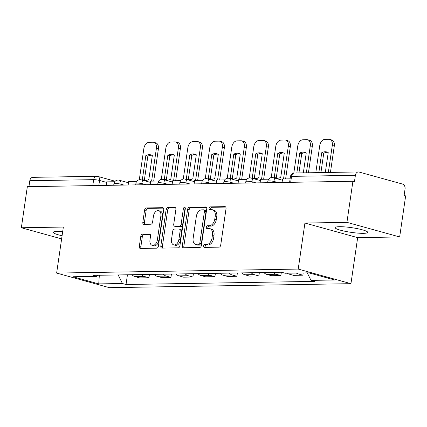 <?xml version="1.0" encoding="UTF-8"?>
<svg xmlns="http://www.w3.org/2000/svg" width="427" height="427" viewBox="0 0 427 427"><rect width="100%" height="100%" fill="white"/><g stroke="black" fill="none" stroke-linecap="round" stroke-linejoin="round"><path stroke-width="0.64" d="M203.578 245.995A1.446 0.945 -74.5 0 0 204.159 247.372A1.446 0.945 -74.5 0 0 204.341 247.398L219.04 247.153A2.071 1.35 -74.5 0 0 220.716 245.103L226.038 208.643A2.071 1.35 -74.5 0 0 225.205 206.668A2.071 1.35 -74.5 0 0 224.949 206.636L210.249 206.881A1.446 0.945 -74.5 0 0 209.075 208.317A1.446 0.945 -74.5 0 0 209.657 209.694A1.446 0.945 -74.5 0 0 209.838 209.716L211.739 209.689A6.618 4.323 -74.5 0 1 212.561 209.79A6.618 4.323 -74.5 0 1 215.219 216.094L214.776 219.136A6.618 4.323 -74.5 0 1 209.406 225.691L207.501 225.723A1.446 0.945 -74.5 0 0 206.326 227.153A1.446 0.945 -74.5 0 0 206.908 228.536A1.446 0.945 -74.5 0 0 207.09 228.557L208.99 228.525A6.618 4.323 -74.5 0 1 209.812 228.626A6.618 4.323 -74.5 0 1 212.47 234.935L212.027 237.972A6.618 4.323 -74.5 0 1 206.657 244.527L204.752 244.559A1.446 0.945 -74.5 0 0 203.578 245.995M209.812 228.626L211.349 229.053A6.618 4.323 -74.5 0 1 214.007 235.362L213.564 238.399A6.618 4.323 -74.5 0 1 208.195 244.954L206.289 244.986A1.446 0.945 -74.5 0 0 205.115 246.422A1.446 0.945 -74.5 0 0 205.232 247.382M225.755 207.074L211.787 207.308A1.446 0.945 -74.5 0 0 210.612 208.739A1.446 0.945 -74.5 0 0 210.73 209.705M212.561 209.79L214.098 210.217A6.618 4.323 -74.5 0 1 216.756 216.521L216.313 219.558A6.618 4.323 -74.5 0 1 210.943 226.113L209.038 226.145A1.446 0.945 -74.5 0 0 207.864 227.58A1.446 0.945 -74.5 0 0 207.981 228.541M62.694 231.551A16.439 2.354 -171.7 0 0 57.57 231.365A16.439 2.354 -171.7 0 0 53.3 232.315A16.439 2.354 -171.7 0 0 62.086 235.731M363.436 233.334A16.439 2.354 -171.7 0 0 367.711 232.389A16.439 2.354 -171.7 0 0 357.5 228.675A16.439 2.354 -171.7 0 0 339.454 226.694A16.439 2.354 -171.7 0 0 335.179 227.644A16.439 2.354 -171.7 0 0 345.39 231.359A16.439 2.354 -171.7 0 0 363.436 233.334M142.474 234.172A2.071 1.35 -74.5 0 0 140.793 236.222L139.303 246.454A2.071 1.35 -74.5 0 0 140.136 248.423A2.071 1.35 -74.5 0 0 140.392 248.455L156.714 248.183A2.071 1.35 -74.5 0 0 158.396 246.139L163.712 209.673A2.071 1.35 -74.5 0 0 162.879 207.703A2.071 1.35 -74.5 0 0 162.623 207.671L146.301 207.944A2.071 1.35 -74.5 0 0 144.62 209.988L142.821 222.344A2.071 1.35 -74.5 0 0 143.648 224.319A2.071 1.35 -74.5 0 0 143.904 224.351L150.891 224.234A2.071 1.35 -74.5 0 0 152.572 222.184L153.464 216.057A5.535 3.613 -74.5 0 1 158.641 210.666A5.535 3.613 -74.5 0 1 160.867 215.934L157.366 239.942A5.535 3.613 -74.5 0 1 152.188 245.333A5.535 3.613 -74.5 0 1 149.962 240.065L150.55 236.062A2.071 1.35 -74.5 0 0 149.717 234.092A2.071 1.35 -74.5 0 0 149.461 234.06L142.474 234.172L144.011 234.599A2.071 1.35 -74.5 0 0 142.33 236.649L140.841 246.881A2.071 1.35 -74.5 0 0 141.123 248.445M304.926 223.049L357.661 237.647L399.661 236.953L346.927 222.355L304.926 223.049L298.211 269.074L56.636 273.077L63.351 227.052L21.35 227.751L27.339 186.679L352.916 181.288L354.453 181.71L355.387 175.316L291.54 176.372A4.217 0.603 -171.7 0 0 290.445 176.613L289.613 182.334M346.927 222.355L352.916 181.288M182.329 245.738A2.071 1.35 -74.5 0 0 183.156 247.708A2.071 1.35 -74.5 0 0 183.418 247.745L199.74 247.473A2.071 1.35 -74.5 0 0 201.421 245.424L206.737 208.963A2.071 1.35 -74.5 0 0 205.905 206.988A2.071 1.35 -74.5 0 0 205.649 206.956L189.326 207.228A2.071 1.35 -74.5 0 0 187.645 209.278L182.329 245.738L183.866 246.165A2.071 1.35 -74.5 0 0 184.149 247.729M178.23 247.831L161.902 248.098A2.071 1.35 -74.5 0 1 161.646 248.066A2.071 1.35 -74.5 0 1 160.814 246.096L166.135 209.636A2.071 1.35 -74.5 0 1 167.811 207.586L174.798 207.469A2.071 1.35 -74.5 0 1 175.054 207.501A2.071 1.35 -74.5 0 1 175.887 209.47L173.73 224.26A2.071 1.35 -74.5 0 0 174.563 226.23A2.071 1.35 -74.5 0 0 174.819 226.262L179.452 226.187A2.071 1.35 -74.5 0 0 181.133 224.138L183.375 208.739A1.446 0.945 -74.5 0 1 184.731 207.33A1.446 0.945 -74.5 0 1 185.313 208.707L179.906 245.781A2.071 1.35 -74.5 0 1 178.23 247.831M399.661 236.953L405.65 195.881L404.113 195.459L405.047 189.06A4.217 3.133 89.1 0 0 402.576 184.08L359.064 172.038A4.217 3.133 89.1 0 0 358.392 171.953A4.217 3.133 89.1 0 0 355.387 175.316M357.661 237.647L350.946 283.672L109.371 287.67L56.636 273.077M21.35 227.751L61.621 238.896M28.945 186.652L29.81 180.706A4.217 3.133 -90.9 0 1 32.815 177.344L96.662 176.287A4.217 3.133 89.1 0 0 93.657 179.65L29.81 180.706M287.056 273.205A9.693 7.206 89.1 0 0 288.865 274.054L298.169 273.899A9.693 7.206 -90.9 0 1 296.354 273.05M298.169 273.899L302.855 275.196L303.186 272.938M288.865 274.054L293.552 275.351L302.855 275.196M281.356 272.239L280.87 275.559L276.178 274.262A9.693 7.206 -90.9 0 1 273.152 272.373M263.849 272.527A9.693 7.206 89.1 0 0 266.88 274.417L271.567 275.714L280.87 275.559M259.365 272.602L258.885 275.927L254.193 274.63A9.693 7.206 -90.9 0 1 251.167 272.741M241.863 272.896A9.693 7.206 89.1 0 0 244.89 274.78L249.581 276.082L258.885 275.927M237.38 272.965L236.894 276.29L232.208 274.993A9.693 7.206 -90.9 0 1 229.182 273.104M219.878 273.259A9.693 7.206 89.1 0 0 222.905 275.148L227.591 276.445L236.894 276.29M215.395 273.333L214.909 276.653L210.217 275.356A9.693 7.206 -90.9 0 1 207.191 273.467M197.888 273.622A9.693 7.206 89.1 0 0 200.92 275.511L205.606 276.808L214.909 276.653M193.404 273.696L192.924 277.016L188.232 275.719A9.693 7.206 -90.9 0 1 185.206 273.83M175.903 273.985A9.693 7.206 89.1 0 0 178.929 275.874L183.621 277.171L192.924 277.016M171.419 274.059L170.933 277.385L166.247 276.082A9.693 7.206 -90.9 0 1 163.221 274.198M153.917 274.347A9.693 7.206 89.1 0 0 156.944 276.237L161.63 277.534L170.933 277.385M149.434 274.422L148.948 277.747L144.257 276.45A9.693 7.206 -90.9 0 1 141.23 274.561M131.927 274.716A9.693 7.206 89.1 0 0 134.959 276.605L139.645 277.902L148.948 277.747M118.162 274.94L122.416 283.507L98.738 283.902L72.91 276.749L96.587 276.36L92.974 275.362L281.553 272.234L285.167 273.237L308.844 272.842L334.672 279.995L310.995 280.384L307.264 272.869M122.416 283.507L126.029 284.51L314.608 281.382L310.995 280.384M298.211 269.074L350.946 283.672M127.443 274.791L126.029 284.51M96.587 276.36L97.799 275.282M99.331 275.255L98.738 283.902M206.454 207.394L190.864 207.655A2.071 1.35 -74.5 0 0 189.182 209.705L183.866 246.165M198.63 244.66A1.446 0.945 -74.5 0 0 199.809 243.23L204.474 211.221A1.446 0.945 -74.5 0 0 203.892 209.844A1.446 0.945 -74.5 0 0 203.716 209.817L201.709 209.854A6.618 4.323 -74.5 0 0 196.335 216.409L193.143 238.287A6.618 4.323 -74.5 0 0 195.806 244.591A6.618 4.323 -74.5 0 0 196.628 244.692L200.167 245.087A1.446 0.945 -74.5 0 0 201.347 243.652L199.809 243.23M203.892 209.844L205.43 210.265A1.446 0.945 -74.5 0 1 206.011 211.648L201.347 243.652M195.806 244.591L197.343 245.018A6.618 4.323 -74.5 0 0 198.165 245.119L196.628 244.692M200.167 245.087L198.165 245.119M175.604 207.906L169.348 208.013A2.071 1.35 -74.5 0 0 167.672 210.057L162.351 246.523A2.071 1.35 -74.5 0 0 162.634 248.087M174.563 226.23L176.1 226.657A2.071 1.35 -74.5 0 0 176.356 226.689L180.989 226.609A2.071 1.35 -74.5 0 0 182.671 224.565L184.912 209.166L183.375 208.739M185.323 208.189A1.446 0.945 -74.5 0 0 184.912 209.166M171.494 239.606A5.535 3.613 -74.5 0 0 173.714 244.874A5.535 3.613 -74.5 0 0 178.892 239.483L180.125 231.023A2.071 1.35 -74.5 0 0 179.297 229.053A2.071 1.35 -74.5 0 0 179.041 229.021L174.403 229.096A2.071 1.35 -74.5 0 0 172.727 231.146L171.494 239.606M173.714 244.874L175.251 245.301A5.535 3.613 -74.5 0 0 180.429 239.91L178.892 239.483M179.297 229.053L180.834 229.48A2.071 1.35 -74.5 0 1 181.662 231.45L180.429 239.91M150.267 234.498L144.011 234.599M152.188 245.333L153.725 245.76A5.535 3.613 -74.5 0 0 158.903 240.364L157.366 239.942M158.641 210.666L160.178 211.087A5.535 3.613 -74.5 0 1 162.404 216.361L158.903 240.364M163.429 208.109L147.838 208.365A2.071 1.35 -74.5 0 0 146.157 210.415L144.358 222.771A2.071 1.35 -74.5 0 0 144.641 224.335M330.434 172.417L334.288 146.002A6.32 4.131 -74.5 0 0 331.747 139.981L329.745 139.426A6.32 4.131 -74.5 0 0 328.966 139.33L324.878 139.394A6.32 4.131 105.5 0 0 319.743 145.66L315.804 172.657M318.836 172.609L321.739 152.711L323.735 153.266A13.066 8.535 105.5 0 1 327.706 152.316M323.735 153.266L320.923 172.572M282.066 182.462L282.578 178.956L290.12 178.833M329.745 139.426A6.32 4.131 -74.5 0 1 332.291 145.452L328.352 172.449M321.739 152.711A13.066 8.535 105.5 0 1 326.73 151.948A13.066 8.535 105.5 0 1 328.224 152.604L325.321 172.497M308.449 172.78L312.302 146.37A6.32 4.131 -74.5 0 0 309.756 140.344L307.76 139.789A6.32 4.131 -74.5 0 0 306.976 139.693L302.887 139.762A6.32 4.131 105.5 0 0 297.758 146.023L293.808 173.084M296.85 172.972L299.754 153.074L301.75 153.629A13.066 8.535 105.5 0 1 305.721 152.685M301.75 153.629L298.932 172.935M260.08 182.825L260.593 179.319L268.652 179.185M307.76 139.789A6.32 4.131 -74.5 0 1 310.301 145.815L306.362 172.812M299.754 153.074A13.066 8.535 105.5 0 1 304.745 152.311A13.066 8.535 105.5 0 1 306.234 152.967L303.335 172.866M285.62 178.908L290.312 146.733A6.32 4.131 -74.5 0 0 287.771 140.707L285.775 140.157A6.32 4.131 -74.5 0 0 284.99 140.056L280.902 140.125A6.32 4.131 105.5 0 0 275.773 146.386L271.22 177.579M277.763 153.442A13.066 8.535 105.5 0 1 282.759 152.679A13.066 8.535 105.5 0 1 284.249 153.336L280.752 177.306A13.066 8.535 -74.5 0 1 275.757 178.07A13.066 8.535 -74.5 0 1 274.267 177.413L277.763 153.442L279.765 153.992A13.066 8.535 105.5 0 1 283.731 153.047M279.765 153.992L276.269 177.963A13.066 8.535 -74.5 0 0 276.781 178.251M238.09 183.188L238.602 179.687L246.667 179.553M285.775 140.157A6.32 4.131 -74.5 0 1 288.316 146.178L283.533 178.94M274.267 177.413L276.269 177.963M263.635 179.271L268.327 147.096A6.32 4.131 -74.5 0 0 265.786 141.075L263.785 140.52A6.32 4.131 -74.5 0 0 263.005 140.419L258.917 140.488A6.32 4.131 105.5 0 0 253.782 146.749L249.235 177.942M255.778 153.805A13.066 8.535 105.5 0 1 260.774 153.042A13.066 8.535 105.5 0 1 262.263 153.699L258.762 177.669A13.066 8.535 -74.5 0 1 253.771 178.433A13.066 8.535 -74.5 0 1 252.282 177.776L255.778 153.805L257.775 154.36A13.066 8.535 105.5 0 1 261.746 153.41M257.775 154.36L254.278 178.331A13.066 8.535 -74.5 0 0 254.796 178.614M216.105 183.551L216.617 180.05L224.682 179.916M263.785 140.52A6.32 4.131 -74.5 0 1 266.331 146.541L261.548 179.303M252.282 177.776L254.278 178.331M241.645 179.634L246.342 147.459A6.32 4.131 -74.5 0 0 243.796 141.438L241.799 140.883A6.32 4.131 -74.5 0 0 241.015 140.787L236.926 140.851A6.32 4.131 105.5 0 0 231.797 147.112L227.249 178.305M233.793 154.168A13.066 8.535 105.5 0 1 238.784 153.405A13.066 8.535 105.5 0 1 240.273 154.062L236.777 178.032A13.066 8.535 -74.5 0 1 231.786 178.796A13.066 8.535 -74.5 0 1 230.292 178.139L233.793 154.168L235.789 154.723A13.066 8.535 105.5 0 1 239.76 153.773M235.789 154.723L232.293 178.694A13.066 8.535 -74.5 0 0 232.811 178.977M194.12 183.92L194.632 180.413L202.692 180.279M241.799 140.883A6.32 4.131 -74.5 0 1 244.34 146.909L239.563 179.671M230.292 178.139L232.293 178.694M219.659 179.997L224.351 147.822A6.32 4.131 -74.5 0 0 221.81 141.801L219.814 141.246A6.32 4.131 -74.5 0 0 219.03 141.15L214.941 141.22A6.32 4.131 105.5 0 0 209.812 147.48L205.259 178.673M211.803 154.531A13.066 8.535 105.5 0 1 216.799 153.768A13.066 8.535 105.5 0 1 218.288 154.425L214.792 178.395A13.066 8.535 -74.5 0 1 209.796 179.159A13.066 8.535 -74.5 0 1 208.307 178.502L211.803 154.531L213.804 155.086A13.066 8.535 105.5 0 1 217.77 154.142M213.804 155.086L210.308 179.057A13.066 8.535 -74.5 0 0 210.821 179.345M172.134 184.283L172.641 180.776L180.706 180.642M219.814 141.246A6.32 4.131 -74.5 0 1 222.355 147.272L217.573 180.034M208.307 178.502L210.308 179.057M197.674 180.365L202.366 148.19A6.32 4.131 -74.5 0 0 199.825 142.164L197.824 141.615A6.32 4.131 -74.5 0 0 197.044 141.513L192.956 141.583A6.32 4.131 105.5 0 0 187.821 147.843L183.274 179.036M189.818 154.9A13.066 8.535 105.5 0 1 194.813 154.136A13.066 8.535 105.5 0 1 196.303 154.787L192.801 178.764A13.066 8.535 -74.5 0 1 187.811 179.521A13.066 8.535 -74.5 0 1 186.321 178.87L189.818 154.9L191.814 155.449A13.066 8.535 105.5 0 1 195.785 154.505M191.814 155.449L188.318 179.42A13.066 8.535 -74.5 0 0 188.835 179.708M150.144 184.645L150.656 181.144L158.721 181.005M197.824 141.615A6.32 4.131 -74.5 0 1 200.37 147.635L195.587 180.397M186.321 178.87L188.318 179.42M175.684 180.728L180.381 148.553A6.32 4.131 -74.5 0 0 177.835 142.533L175.839 141.977A6.32 4.131 -74.5 0 0 175.054 141.876L170.965 141.945A6.32 4.131 105.5 0 0 165.836 148.206L161.289 179.399M167.832 155.263A13.066 8.535 105.5 0 1 172.823 154.499A13.066 8.535 105.5 0 1 174.312 155.156L170.816 179.126A13.066 8.535 -74.5 0 1 165.825 179.89A13.066 8.535 -74.5 0 1 164.331 179.233L167.832 155.263L169.829 155.812A13.066 8.535 105.5 0 1 173.8 154.868M169.829 155.812L166.333 179.788A13.066 8.535 -74.5 0 0 166.85 180.071M128.159 185.008L128.671 181.507L136.731 181.374M175.839 141.977A6.32 4.131 -74.5 0 1 178.379 147.998L173.602 180.76M164.331 179.233L166.333 179.788M153.699 181.091L158.39 148.916A6.32 4.131 -74.5 0 0 155.85 142.896L153.853 142.34A6.32 4.131 -74.5 0 0 153.069 142.244L148.98 142.308A6.32 4.131 105.5 0 0 143.851 148.569L139.298 179.762M145.842 155.625A13.066 8.535 105.5 0 1 150.838 154.862A13.066 8.535 105.5 0 1 152.327 155.519L148.831 179.489A13.066 8.535 -74.5 0 1 143.835 180.253A13.066 8.535 -74.5 0 1 142.346 179.596L145.842 155.625L147.843 156.181A13.066 8.535 105.5 0 1 151.809 155.231M147.843 156.181L144.347 180.151A13.066 8.535 -74.5 0 0 144.86 180.434M106.174 185.377L106.681 181.87L114.746 181.737M153.853 142.34A6.32 4.131 -74.5 0 1 156.394 148.366L151.612 181.128M142.346 179.596L144.347 180.151M106.606 182.409L99.55 180.456A4.217 0.603 -171.7 0 0 93.657 179.65L92.792 185.596M98.818 185.494L99.55 180.456A4.217 2.754 105.5 0 0 97.858 176.442A4.217 4.217 0 0 0 96.662 176.287M156.944 276.237L166.247 276.082M178.929 275.874L188.232 275.719M200.92 275.511L210.217 275.356M222.905 275.148L232.208 274.993M244.89 274.78L254.193 274.63M266.88 274.417L276.178 274.262M134.959 276.605L144.257 276.45M124.043 185.078L120.937 184.218A4.217 0.603 -171.7 0 0 116.48 183.471A4.217 0.603 -171.7 0 0 113.95 183.658L113.715 185.249M120.804 185.131L120.937 184.218A4.217 2.754 105.5 0 0 119.245 180.205A4.217 4.217 0 0 0 113.95 183.658M146.034 184.715L142.922 183.856A4.217 0.603 -171.7 0 0 138.465 183.108A4.217 0.603 -171.7 0 0 135.935 183.29L135.701 184.886M142.789 184.768L142.922 183.856A4.217 2.754 105.5 0 0 141.23 179.836A4.217 4.217 0 0 0 135.935 183.29M168.019 184.352L164.913 183.487A4.217 0.603 -171.7 0 0 160.451 182.74A4.217 0.603 -171.7 0 0 157.921 182.927L157.691 184.523M164.779 184.405L164.913 183.487A4.217 2.754 105.5 0 0 163.215 179.473A4.217 4.217 0 0 0 157.921 182.927M190.004 183.984L186.898 183.124A4.217 0.603 -171.7 0 0 182.441 182.377A4.217 0.603 -171.7 0 0 179.911 182.564L179.676 184.154M186.764 184.037L186.898 183.124A4.217 2.754 105.5 0 0 185.206 179.11A4.217 4.217 0 0 0 179.911 182.564M211.995 183.621L208.883 182.761A4.217 0.603 -171.7 0 0 204.426 182.014A4.217 0.603 -171.7 0 0 201.896 182.201L201.661 183.791M208.75 183.674L208.883 182.761A4.217 2.754 105.5 0 0 207.191 178.748A4.217 4.217 0 0 0 201.896 182.201M233.98 183.258L230.874 182.398A4.217 0.603 -171.7 0 0 226.411 181.651A4.217 0.603 -171.7 0 0 223.881 181.833L223.652 183.429M230.74 183.311L230.874 182.398A4.217 2.754 105.5 0 0 229.176 178.379A4.217 4.217 0 0 0 223.881 181.833M255.965 182.895L252.859 182.03A4.217 0.603 -171.7 0 0 248.402 181.283A4.217 0.603 -171.7 0 0 245.867 181.47L245.637 183.066M252.725 182.948L252.859 182.03A4.217 2.754 105.5 0 0 251.161 178.016A4.217 4.217 0 0 0 245.867 181.47M277.95 182.526L274.844 181.667A4.217 0.603 -171.7 0 0 270.387 180.92A4.217 0.603 -171.7 0 0 267.857 181.107L267.622 182.697M274.71 182.58L274.844 181.667A4.217 2.754 105.5 0 0 273.152 177.653A4.217 4.217 0 0 0 267.857 181.107M290.675 182.318L291.54 176.372A4.217 3.133 89.1 0 1 294.545 173.01A4.217 4.217 0 0 0 290.445 176.613M208.195 244.954L206.657 244.527M213.564 238.399L212.027 237.972M214.007 235.362L212.47 234.935M209.038 226.145L207.501 225.723M210.943 226.113L209.406 225.691M216.313 219.558L214.776 219.136M216.756 216.521L215.219 216.094M211.787 207.308L210.249 206.881M225.44 206.775L224.949 206.636M206.289 244.986L204.752 244.559M189.182 209.705L187.645 209.278M190.864 207.655L189.326 207.228M206.145 207.095L205.649 206.956M206.011 211.648L204.474 211.221M162.351 246.523L160.814 246.096M167.672 210.057L166.135 209.636M169.348 208.013L167.811 207.586M175.294 207.607L174.798 207.469M176.356 226.689L174.819 226.262M180.989 226.609L179.452 226.187M182.671 224.565L181.133 224.138M181.662 231.45L180.125 231.023M149.952 234.193L149.461 234.06M162.404 216.361L160.867 215.934M144.358 222.771L142.821 222.344M146.157 210.415L144.62 209.988M147.838 208.365L146.301 207.944M163.119 207.805L162.623 207.671M140.841 246.881L139.303 246.454M142.33 236.649L140.793 236.222M332.291 145.452L334.288 146.002M310.301 145.815L312.302 146.37M288.316 146.178L290.312 146.733M266.331 146.541L268.327 147.096M244.34 146.909L246.342 147.459M222.355 147.272L224.351 147.822M200.37 147.635L202.366 148.19M178.379 147.998L180.381 148.553M156.394 148.366L158.39 148.916M282.396 180.21L273.152 177.653M260.406 180.578L251.161 178.016M238.421 180.941L229.176 178.379M216.436 181.304L207.191 178.748M194.445 181.667L185.206 179.11M172.46 182.035L163.215 179.473M150.475 182.398L141.23 179.836M128.484 182.761L119.245 180.205M97.858 176.442L115.189 181.235M294.545 173.01L358.392 171.953"/></g></svg>
